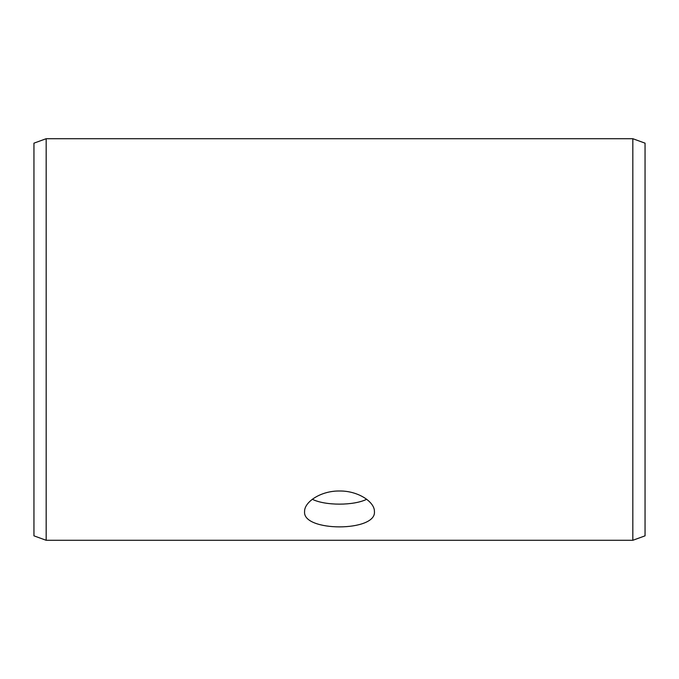 <?xml version="1.0" encoding="UTF-8"?>
<svg xmlns="http://www.w3.org/2000/svg" width="679" height="679" viewBox="0 0 679 679"><rect width="100%" height="100%" fill="white"/><g stroke="black" fill="none" stroke-linecap="round" stroke-linejoin="round"><path stroke-width="1.02" d="M33.95 535.841L33.95 143.159L46.172 138.711L46.172 540.289L33.95 535.841M632.828 138.711L632.828 540.289L645.05 535.841L645.05 143.159L632.828 138.711L46.172 138.711M312.34 499.277C325.173 505.762 353.827 505.753 366.66 499.277M339.5 491.002C358.215 490.696 374.867 502.07 374.418 511.61C376.573 531.971 302.41 531.963 304.582 511.61C304.15 502.07 320.743 490.713 339.5 491.002M632.828 540.289L46.172 540.289"/></g></svg>
